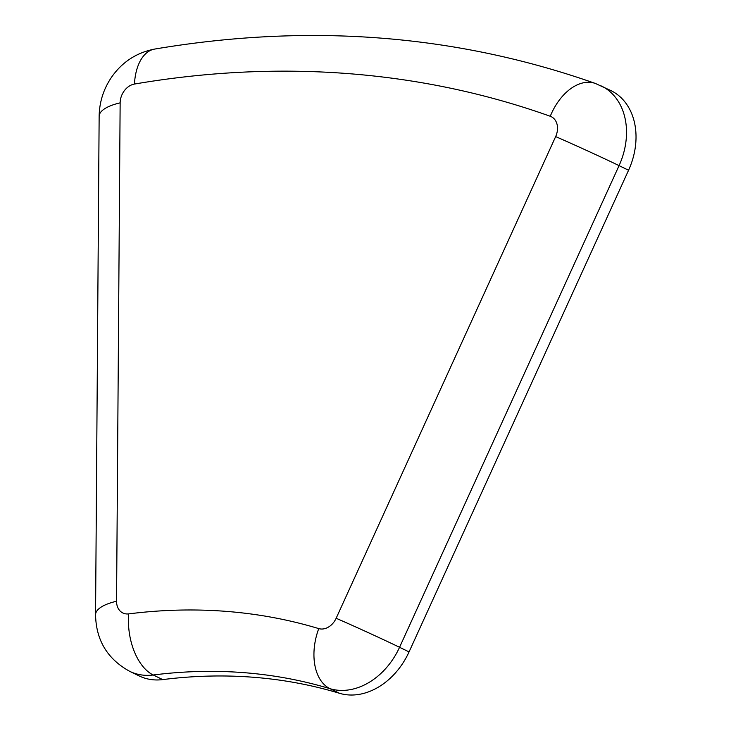 <?xml version="1.0" encoding="UTF-8"?>
<svg xmlns="http://www.w3.org/2000/svg" width="731" height="731" viewBox="0 0 731 731"><rect width="100%" height="100%" fill="white"/><g stroke="black" fill="none" stroke-linecap="round" stroke-linejoin="round"><path stroke-width="1.1" d="M550.251 116.266A16.502 12.683 115.9 0 1 555.661 136.587A49.516 0.996 24.5 0 1 619.066 165.626L628.569 170.241A66.018 50.722 -64.1 0 0 610.869 90.571L595.399 83.462C456.318 34.467 309.396 23.008 154.643 49.078A49.516 27.778 -99.7 0 0 134.458 84.056A1270.898 976.415 115.9 0 1 550.251 116.266A49.516 31.579 -70.4 0 1 595.399 83.462M628.569 170.241L409.058 651.906L399.555 647.291A49.516 0.996 -155.5 0 0 336.15 618.262A16.502 12.683 115.9 0 1 318.762 628.605A49.516 31.46 106.8 0 0 330.001 688.684A66.018 50.722 -64.1 0 0 399.555 647.291L619.066 165.626A66.018 50.722 -64.1 0 0 601.439 86.002M318.762 628.605A709.728 545.271 -64.1 0 0 128.711 613.885A49.516 28.345 82.8 0 0 153.218 674.996A660.212 507.232 115.9 0 1 330.001 688.684L339.513 693.299A66.018 50.722 -64.1 0 0 409.058 651.906M339.513 693.299A660.212 507.232 -64.1 0 0 162.721 679.602L153.218 674.996A66.018 50.722 -64.1 0 1 129.743 671.36C107.448 659.097 96.044 640.219 95.56 614.725A49.516 16.703 -179.6 0 1 116.558 601.247L120.14 102.852A49.516 16.703 -179.6 0 0 99.142 116.339L95.56 614.725M129.743 671.36L139.255 675.974A66.018 50.722 -64.1 0 0 162.721 679.602M128.711 613.885A16.502 12.683 115.9 0 1 116.558 601.247M120.14 102.852A16.502 12.683 115.9 0 1 134.458 84.056M555.661 136.587L336.15 618.262M99.142 116.339C99.389 101.901 103.619 88.734 111.825 76.81C122.424 61.833 136.697 52.595 154.643 49.078"/></g></svg>
